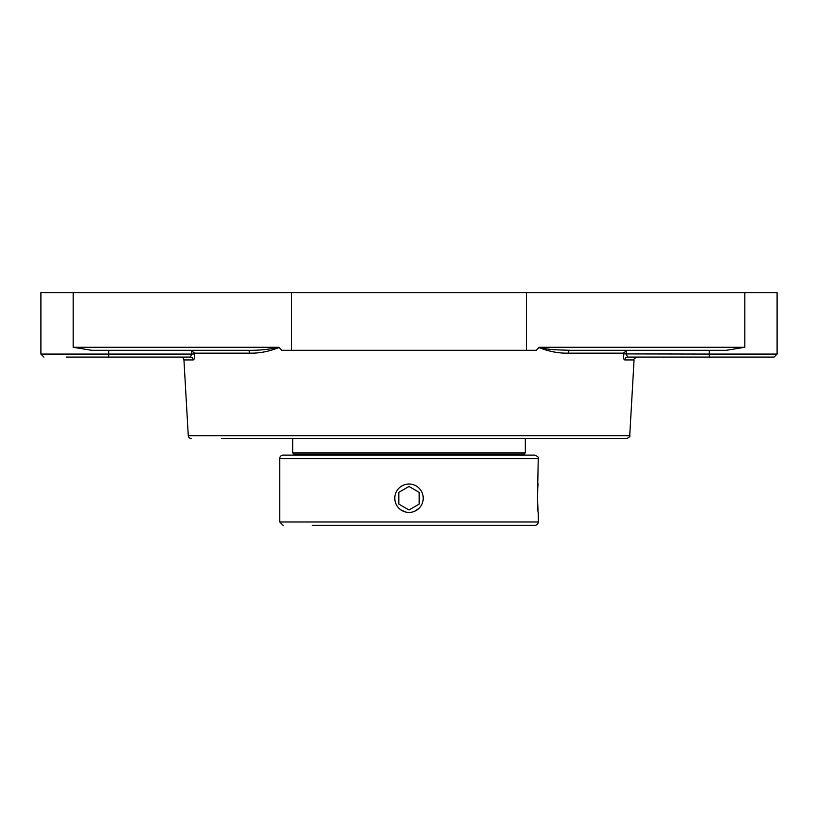 <?xml version="1.0" encoding="UTF-8"?>
<svg xmlns="http://www.w3.org/2000/svg" width="818" height="818" viewBox="0 0 818 818"><rect width="100%" height="100%" fill="white"/><g stroke="black" fill="none" stroke-linecap="round" stroke-linejoin="round"><path stroke-width="1.23" d="M221.392 438.509L626.721 438.509C629.482 437.201 630.484 436.25 629.727 435.667L188.273 435.667L183.938 359.93L193.222 359.93C194.295 359.634 194.786 357.63 194.715 353.908L194.674 353.151L249.787 353.151C259.326 353.396 269.122 351.495 279.142 347.476L278.856 347.292C268.866 349.48 258.468 350.493 247.66 350.309A3.016 2.127 -90 0 1 249.787 353.151M190.85 350.309L231.187 350.309L190.85 350.309L194.674 353.151M191.637 350.401L191.862 354.071L190.338 357.088L191.862 354.071L194.725 353.918M183.938 359.93A3.016 3.016 0 0 0 180.931 357.088L190.338 357.088A3.016 2.894 -90 0 1 193.222 359.93M690.586 357.088L627.662 357.088L626.138 354.071L626.363 350.401L627.15 350.309L623.326 353.151L623.285 353.908C623.214 357.619 623.705 359.623 624.778 359.93L634.062 359.93C633.296 359.368 634.308 358.417 637.069 357.088M568.213 353.151A3.016 2.127 -90 0 1 570.34 350.309L726.231 350.309L570.34 350.309C560.596 349.899 548.101 350.084 539.144 347.292L538.857 347.476C548.898 351.505 558.684 353.396 568.213 353.151L623.326 353.151M539.001 347.292L536.301 350.309L281.699 350.309L278.999 347.292M191.279 438.509A3.016 3.016 0 0 1 188.273 435.667M191.862 354.071L40.9 354.071L40.9 292.629L777.1 292.629L777.1 354.071L774.084 357.088L627.662 357.088A3.016 2.894 -90 0 0 624.778 359.93M751.66 357.088L709.247 357.088L709.247 354.071L623.285 353.908M726.231 350.309L744.84 347.292L539.144 347.292M278.856 347.292L73.16 347.292L91.769 350.309L247.66 350.309M627.15 350.309L586.813 350.309M66.34 357.088L190.338 357.088M409 512.446A14.223 14.223 0 0 1 394.777 498.223A14.223 14.223 0 0 1 409 484.011A14.223 14.223 0 0 1 423.223 498.223A14.223 14.223 0 0 1 409 512.446M409 509.972L419.174 504.103L409 509.972L398.826 504.103L398.826 492.344L409 486.475L419.174 492.344L419.174 504.103L419.174 492.344M409 486.475L398.826 492.344L398.826 504.103M538.254 458.53C539.113 457.691 537.988 456.556 534.87 455.135L283.13 455.135A3.395 3.395 0 0 0 279.746 458.53L538.254 458.53L537.477 498.223L537.988 509.706M419.051 508.285L414.45 511.352M401.065 486.424L403.55 485.094M401.065 510.023L406.26 512.18M312.312 525.371L534.87 525.371A3.395 3.395 0 0 0 538.254 521.976L538.254 512.446C537.406 513.315 537.406 483.131 538.254 484.011M409 452.855L292.67 452.855L293.999 454.184L524.001 454.184L525.33 452.855L409 452.855M291.535 292.629L291.535 350.309M73.16 292.629L73.16 347.292M777.1 354.071L709.247 354.071L709.247 350.309M108.753 350.309L108.753 357.088M526.465 292.629L526.465 350.309M744.84 292.629L744.84 347.292M538.254 521.976L279.746 521.976L279.746 458.53M629.727 435.667L634.062 359.93M40.9 354.071L43.916 357.088M279.746 521.976L283.13 525.371M298.785 455.135L298.785 454.184M292.67 438.509L292.67 452.855M525.33 438.509L525.33 452.855"/></g></svg>
